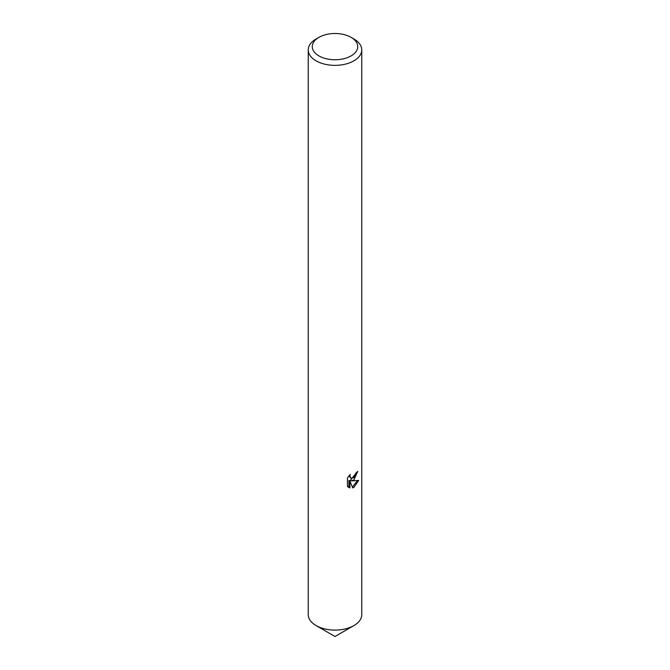 <?xml version="1.0" encoding="UTF-8"?>
<svg xmlns="http://www.w3.org/2000/svg" width="670" height="670" viewBox="0 0 670 670"><rect width="100%" height="100%" fill="white"/><g stroke="black" fill="none" stroke-linecap="round" stroke-linejoin="round"><path stroke-width="1" d="M351.08 37.344L353.919 38.986A26.758 15.452 180 0 1 361.758 49.907L361.758 614.641A26.758 15.452 180 0 1 353.919 625.571A26.758 15.452 180 0 1 324.757 628.912A26.758 15.452 180 0 1 308.242 614.641L308.242 49.907A26.758 15.452 180 0 1 316.081 38.986L318.92 37.344A22.747 13.132 180 0 1 351.08 37.344A22.747 13.132 180 0 1 351.08 55.912A22.747 13.132 180 0 1 318.92 55.912A22.747 13.132 180 0 1 318.92 37.344L316.081 38.986M361.758 614.306A26.767 15.452 180 0 1 353.928 625.579A26.767 15.452 180 0 1 324.481 628.862A26.767 15.452 180 0 1 308.242 614.306M353.919 479.929L351.356 480.893L358.685 480.423L353.919 487.366L352.663 487.886L349.891 480.968L349.891 487.953L347.445 486.52L347.445 477.903L350.259 474.419L349.874 476.127L350.913 478.171L353.919 477.618L355.854 474.528L356.139 472.735A26.758 15.452 0 0 0 357.763 471.379L353.919 479.929M361.758 49.907A26.758 15.452 180 0 1 353.919 60.828A26.758 15.452 180 0 1 324.757 64.178A26.758 15.452 180 0 1 308.242 49.907M356.683 472.317L350.402 480.34L351.356 480.893M350.921 478.171L348.928 475.851M348.124 487.123L348.919 487.392L348.919 480.407L349.891 480.968M352.361 487.115L357.428 480.692M348.919 487.4L349.891 487.953M335 636.5L316.5 625.822L335 636.5L353.5 625.822"/></g></svg>
